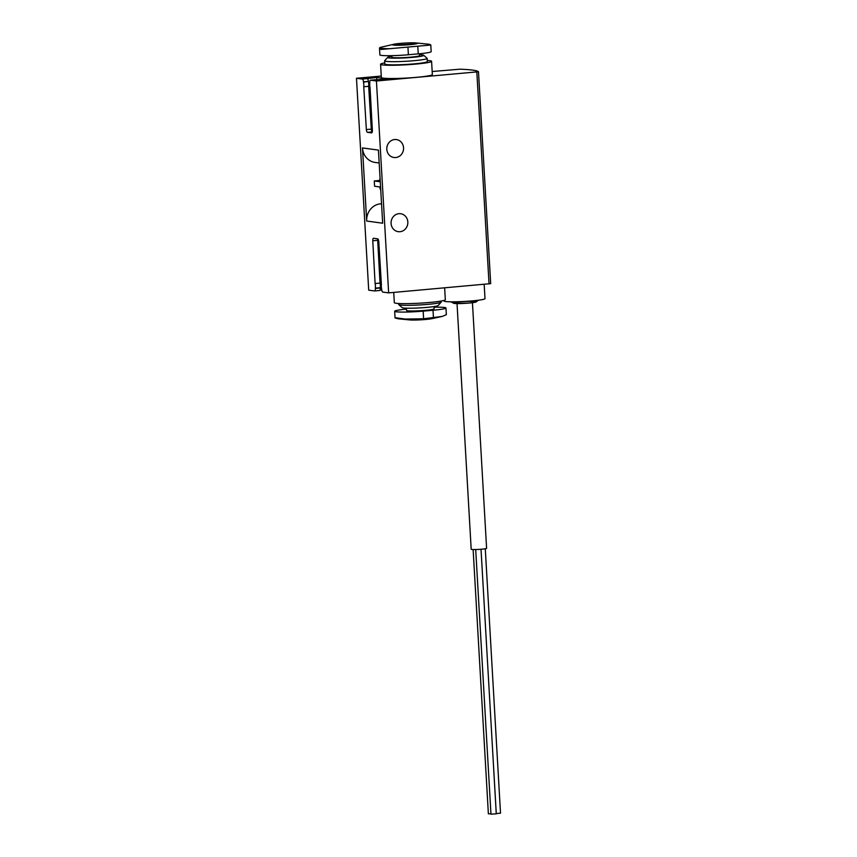 <?xml version="1.0" encoding="UTF-8"?>
<svg xmlns="http://www.w3.org/2000/svg" width="857" height="857" viewBox="0 0 857 857"><rect width="100%" height="100%" fill="white"/><g stroke="black" fill="none" stroke-linecap="round" stroke-linejoin="round"><path stroke-width="1.29" d="M362.479 147.929L378.44 150.114L382.661 223.216L366.689 221.031L362.479 147.929A15.972 14.783 97.8 0 0 375.087 162.434L379.18 162.991M380.765 190.34A7.981 2.957 84.9 0 1 379.747 186.955L374.584 186.248L374.284 180.956L379.576 180.484M381.547 203.955L380.551 203.816A15.972 14.783 97.8 0 0 366.689 221.031M380.551 203.816L381.536 203.73M379.962 290.148L381.751 289.987M381.247 76.059L356.48 78.266L368.703 290.148L374.52 290.952A2.657 0.986 84.9 0 0 374.605 290.952A2.657 0.986 84.9 0 0 375.366 288.455L375.345 288.123A5.324 1.971 84.9 0 0 375.098 283.538L372.774 240.763A2.657 0.986 84.9 0 1 373.534 238.267A2.657 0.986 84.9 0 1 373.62 238.267L377.626 238.824A2.657 0.986 84.9 0 1 378.773 241.578L381.386 284.395A5.324 1.971 84.9 0 0 381.665 288.991L381.686 289.323A2.657 0.986 84.9 0 0 382.833 292.087L388.65 292.88L490.697 283.635L478.474 71.742A79.84 6.267 -3.3 0 0 459.898 69.192L432.174 71.517M427.268 60.451A25.549 2.003 176.7 0 1 431.585 61.318L432.346 74.559A25.549 2.003 176.7 0 1 406.957 78.03A25.549 2.003 176.7 0 1 381.333 77.494L380.572 64.254A25.549 2.003 176.7 0 1 384.761 62.904M376.801 79.937L376.684 77.462L387.76 78.983L370.62 80.204L376.437 80.997L478.485 71.752L490.697 283.635M356.48 78.266L362.307 79.058A2.657 0.986 84.9 0 1 363.454 81.822L363.475 82.165A5.324 1.971 84.9 0 1 363.754 86.75L366.357 129.568A2.657 0.986 84.9 0 0 367.514 132.332L371.52 132.878A2.657 0.986 84.9 0 0 371.606 132.878A2.657 0.986 84.9 0 0 372.367 130.393L370.042 87.607A5.324 1.971 84.9 0 1 369.785 83.022L369.774 82.69A2.657 0.986 84.9 0 1 370.535 80.194A2.657 0.986 84.9 0 1 370.62 80.204M363.475 82.165L368.371 81.383A2.657 0.986 84.9 0 0 367.225 78.619L376.684 77.462M376.437 80.997L388.65 292.88M395.795 317.776L405.211 319.061L423.604 318.783L442.116 316.447L446.347 314.69L445.961 307.995A20.761 1.628 -3.3 0 0 434.028 307.213M406.422 309.12A20.761 1.628 -3.3 0 0 394.659 311.262A20.761 1.628 -3.3 0 0 423.165 311.134L433.021 310.255A20.761 1.628 -3.3 0 0 445.961 307.995M430.043 45.11A25.196 1.982 176.7 0 0 428.446 44.189A25.196 1.982 176.7 0 0 427.589 44.093L416.159 42.957C412.581 42.518 399.148 43.139 393.792 44.253A12.523 0.986 176.7 0 1 404.943 43.064A12.523 0.986 176.7 0 1 416.159 42.957A12.523 0.986 176.7 0 1 416.577 43.011A12.523 0.986 176.7 0 1 404.536 45.057A12.523 0.986 176.7 0 1 393.792 44.253L380.197 47.424C379.04 48.013 379.33 48.699 381.054 49.47L429.314 45.164M389.624 48.72A25.196 1.982 176.7 0 1 380.197 47.424L379.501 48.196L379.876 54.88A20.761 1.628 -3.3 0 0 408.382 54.752L418.237 53.873A20.761 1.628 -3.3 0 0 431.178 51.613L430.792 44.928L427.589 44.093M395.698 157.549A9.052 8.377 97.8 0 0 403.561 148.743A9.052 8.377 97.8 0 0 396.405 139.573A9.052 8.377 97.8 0 0 386.882 147.404A9.052 8.377 97.8 0 0 393.952 157.506A9.052 8.377 97.8 0 0 395.698 157.549M399.973 231.711A9.052 8.377 97.8 0 0 407.836 222.895A9.052 8.377 97.8 0 0 400.69 213.736A9.052 8.377 97.8 0 0 391.156 221.567A9.052 8.377 97.8 0 0 398.226 231.669A9.052 8.377 97.8 0 0 399.973 231.711M419.416 53.766L419.523 55.63A13.841 1.082 176.7 0 1 405.768 57.515A13.841 1.082 176.7 0 1 391.895 57.226L391.81 55.673M419.469 54.719A18.093 1.425 176.7 0 1 423.712 55.277A18.093 1.425 176.7 0 1 405.79 57.848A18.093 1.425 176.7 0 1 387.696 57.355A18.093 1.425 176.7 0 1 391.842 56.316M423.712 55.277L427.075 58.255A21.286 1.671 176.7 0 1 427.15 58.383A21.286 1.671 176.7 0 1 405.993 61.276A21.286 1.671 176.7 0 1 384.643 60.836A21.286 1.671 176.7 0 1 384.697 60.697L387.696 57.355M427.15 58.383L427.332 61.565A21.286 1.671 176.7 0 1 406.175 64.457A21.286 1.671 176.7 0 1 384.825 64.007L384.643 60.836M431.585 61.318A25.549 2.003 176.7 0 1 406.197 64.789A25.549 2.003 176.7 0 1 380.572 64.254M444.644 287.888L445.329 299.682A25.549 2.003 176.7 0 1 419.941 303.164A25.549 2.003 176.7 0 1 394.316 302.628L393.727 292.43M441.141 301.043L441.194 302.05A21.286 1.671 176.7 0 1 441.141 302.189A21.286 1.671 176.7 0 1 420.037 304.942A21.286 1.671 176.7 0 1 398.762 304.631A21.286 1.671 176.7 0 1 398.687 304.503L398.634 303.485M441.141 302.189L438.141 305.531A18.093 1.425 176.7 0 1 420.209 307.877A18.093 1.425 176.7 0 1 402.126 307.609L398.762 304.631M433.996 306.57L434.124 308.841A13.841 1.082 176.7 0 1 420.369 310.716A13.841 1.082 176.7 0 1 406.497 310.427L406.368 308.166M368.392 81.726A5.324 1.971 84.9 0 1 368.671 86.311L363.754 86.75M372.27 131.839A2.657 0.986 84.9 0 1 371.285 129.128L368.671 86.311M371.745 131.153L372.367 131.1M375.098 283.538L380.026 283.099A5.324 1.971 84.9 0 1 380.272 287.684L380.294 288.016A2.657 0.986 84.9 0 1 379.522 290.512A2.657 0.986 84.9 0 1 379.447 290.512L374.68 290.93M380.272 287.684L375.345 288.123M380.026 283.099L377.691 240.324A2.657 0.986 84.9 0 1 377.787 238.878M374.284 180.956L379.437 181.663A7.981 2.957 84.9 0 1 380.08 178.502M484.173 284.363L484.998 298.654A20.493 1.607 176.7 0 1 464.633 301.439A20.493 1.607 176.7 0 1 444.087 301.011L444.055 300.4M472.443 302.714L486.605 548.351A7.713 0.611 176.7 0 1 478.934 549.401A7.713 0.611 176.7 0 1 471.189 549.241L457.027 303.603M485.276 548.769L500.52 813.175L496.257 813.582M490.943 813.861L488.372 813.796L473.128 549.53M481.023 549.262L496.278 813.839L490.965 814.15L475.699 549.53M367.225 78.619L362.307 79.058M423.604 318.783L423.165 311.134M433.46 317.904L433.021 310.255M407.943 47.114L408.382 54.752M417.798 46.235L418.237 53.873M476.824 72.042L489.036 283.924M399.844 45.185A10.648 0.836 176.7 0 1 410.246 44.585M405.211 319.061A25.196 1.982 176.7 0 1 398.248 318.793L395.056 317.947M409.678 319.918C413.256 320.368 426.69 319.747 432.046 318.633A12.523 0.986 176.7 0 1 413.138 320.057A12.523 0.986 176.7 0 1 409.678 319.918L398.248 318.793M368.371 81.383L363.454 81.822M371.285 129.128L366.357 129.568M372.259 131.903L367.514 132.332M380.294 288.016L375.366 288.455M377.691 240.324L372.774 240.763M460.402 301.889A11.441 0.9 176.7 0 1 476.01 301.953A11.441 0.9 176.7 0 1 457.67 303.592A11.441 0.9 176.7 0 1 460.402 301.889M395.045 317.958L394.659 311.262M416.148 43.846L393.899 45.132M432.046 318.633L442.116 316.447M375.452 79.755L370.535 80.194M379.522 290.512L374.605 290.952M478.42 300.218L475.721 302.157L468.747 303.099L454.542 303.507L450.803 301.814"/></g></svg>
